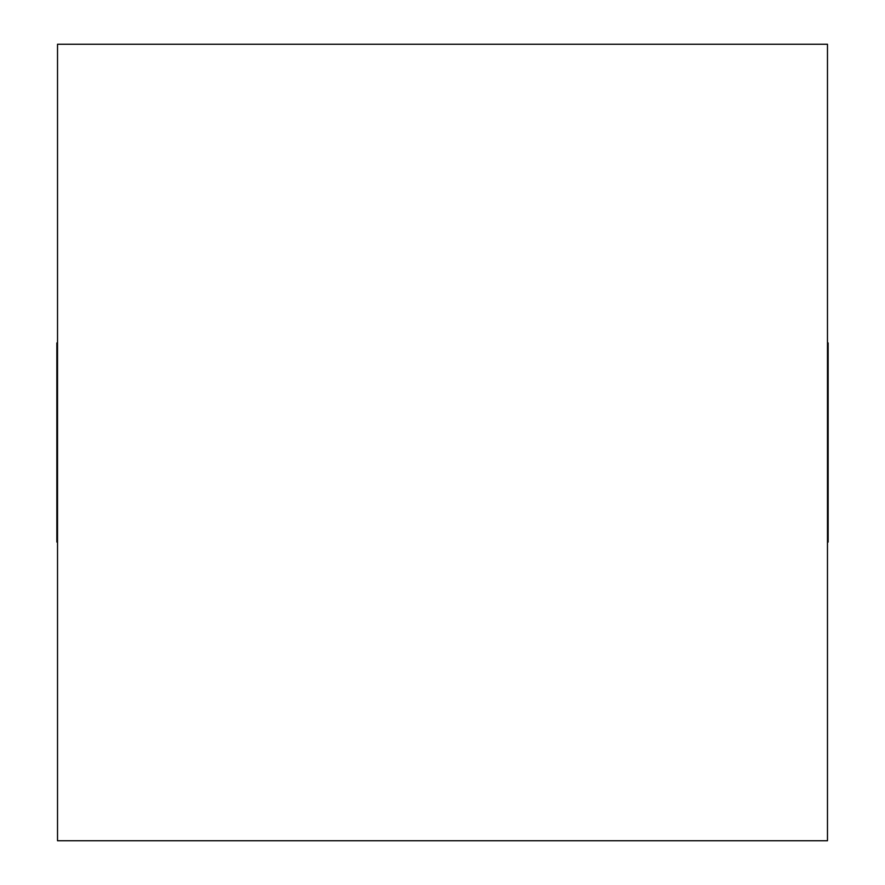 <?xml version="1.0" encoding="UTF-8"?>
<svg xmlns="http://www.w3.org/2000/svg" width="885" height="885" viewBox="0 0 885 885"><rect width="100%" height="100%" fill="white"/><g stroke="black" fill="none" stroke-linecap="round" stroke-linejoin="round"><path stroke-width="1.33" d="M57.525 44.25L57.525 840.75L827.475 840.75L827.475 44.25L57.525 44.25M57.525 542.062L56.861 542.062L56.861 342.938L57.525 342.938M827.475 342.938L828.139 342.938L828.139 542.062L827.475 542.062"/></g></svg>
